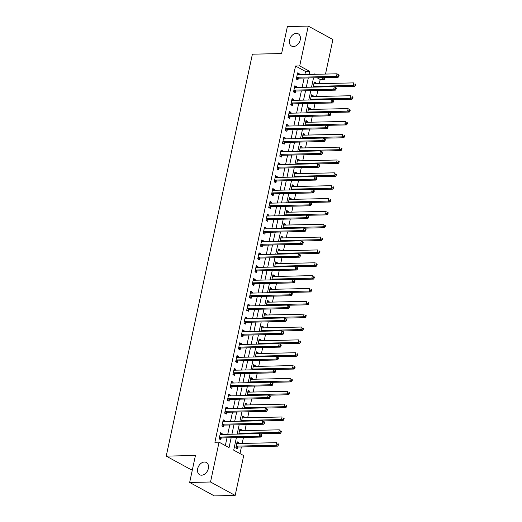 <?xml version="1.0" encoding="UTF-8"?>
<svg xmlns="http://www.w3.org/2000/svg" width="522" height="522" viewBox="0 0 522 522"><rect width="100%" height="100%" fill="white"/><g stroke="black" fill="none" stroke-linecap="round" stroke-linejoin="round"><path stroke-width="0.78" d="M204.415 462.035A6.975 5.011 118.6 0 1 206.347 462.485A6.975 5.011 118.6 0 1 207.971 469.774A6.975 5.011 118.6 0 1 201.596 475.196A6.975 5.011 118.6 0 1 199.665 474.739A6.975 5.011 118.6 0 1 198.04 467.451A6.975 5.011 118.6 0 1 204.415 462.035M296.313 33.369A6.975 5.011 118.6 0 1 298.245 33.826A6.975 5.011 118.6 0 1 299.869 41.114A6.975 5.011 118.6 0 1 293.495 46.53A6.975 5.011 118.6 0 1 291.563 46.08A6.975 5.011 118.6 0 1 289.938 38.791A6.975 5.011 118.6 0 1 296.313 33.369M192.429 469.526L190.882 469.559L166.231 456.124L252.4 54.19L281.606 53.544L287.394 26.563L308.254 26.1L332.905 39.535L325.506 74.065M324.749 77.582L324.364 79.37L321.232 77.661M319.294 83.644L320.195 79.461L324.364 79.37M239.989 453.579L241.412 446.956M242.162 443.439L243.448 437.462M244.922 430.585L246.201 424.614M247.676 417.737L248.955 411.767M250.429 404.889L251.708 398.919M253.183 392.035L254.462 386.065M255.937 379.187L257.222 373.217M258.697 366.34L259.976 360.369M261.45 353.492L262.729 347.515M264.204 340.638L265.483 334.667M266.957 327.79L268.236 321.82M269.711 314.942L270.99 308.972M272.464 302.088L273.75 296.118M275.224 289.24L276.503 283.27M277.978 276.392L279.257 270.422M280.732 263.545L282.01 257.568M283.485 250.69L284.764 244.72M286.239 237.843L287.524 231.872M288.999 224.995L290.278 219.025M291.752 212.141L293.031 206.17M294.506 199.293L295.785 193.323M297.259 186.445L298.538 180.475M300.013 173.598L301.292 167.621M302.767 160.743L304.052 154.773M305.527 147.896L306.805 141.925M308.28 135.048L309.559 129.071M311.034 122.194L312.313 116.223M313.787 109.346L315.066 103.376M316.541 96.498L317.82 90.528M236.401 437.619L233.712 450.16L243.709 455.608L235.168 495.437L210.516 482.002L219.057 442.173L229.054 447.615L231.168 437.736M210.516 482.002L189.656 482.465L214.307 495.9L235.168 495.437M320.195 79.461L317.063 77.752M315.745 83.729L315.927 82.874L314.264 81.967L313.154 87.128M312.991 96.577L313.174 95.728L311.51 94.815L310.401 99.976M310.238 109.424L310.42 108.576L308.75 107.669L307.647 112.824M307.484 122.272L307.667 121.424L305.996 120.517L304.894 125.678M304.724 135.126L304.907 134.271L303.243 133.364L302.14 138.526M301.97 147.974L302.153 147.126L300.489 146.219L299.38 151.373M299.217 160.822L299.4 159.973L297.736 159.066L296.627 164.221M296.463 173.676L296.646 172.821L294.982 171.914L293.873 177.075M293.71 186.524L293.893 185.675L292.222 184.762L291.119 189.923M290.956 199.371L291.139 198.523L289.469 197.616L288.366 202.771M288.196 212.219L288.379 211.371L286.715 210.464L285.612 215.625M285.443 225.073L285.625 224.219L283.961 223.312L282.852 228.473M282.689 237.921L282.872 237.073L281.208 236.166L280.099 241.321M279.936 250.769L280.118 249.921L278.454 249.014L277.345 254.168M277.182 263.623L277.365 262.768L275.694 261.861L274.592 267.023M274.428 276.471L274.605 275.623L272.941 274.709L271.838 279.87M271.668 289.318L271.851 288.47L270.187 287.563L269.078 292.718M268.915 302.166L269.098 301.318L267.434 300.411L266.324 305.572M266.161 315.02L266.344 314.166L264.68 313.259L263.571 318.42M263.408 327.868L263.59 327.02L261.92 326.113L260.817 331.268M260.654 340.716L260.837 339.868L259.166 338.961L258.064 344.115M257.894 353.57L258.077 352.715L256.413 351.808L255.31 356.97M255.141 366.418L255.323 365.57L253.659 364.663L252.55 369.817M252.387 379.266L252.57 378.417L250.906 377.51L249.797 382.665M249.633 392.113L249.816 391.265L248.152 390.358L247.043 395.519M246.88 404.968L247.063 404.119L245.392 403.206L244.289 408.367M244.126 417.815L244.303 416.967L242.639 416.06L241.536 421.215M241.366 430.663L241.549 429.815L239.885 428.908L238.782 434.069M238.613 443.517L238.795 442.663L237.132 441.756L235.807 447.928L237.471 448.835L237.83 447.158M304.881 74.522L305.54 71.475L295.543 66.026L214.881 442.264L219.057 442.173M225.334 445.592L226.998 437.827M227.749 434.311L229.752 424.98M230.509 421.463L232.505 412.132M233.262 408.609L235.259 399.278M236.016 395.761L238.012 386.43M238.769 382.913L240.772 373.582M241.523 370.059L243.526 360.728M244.276 357.211L246.28 347.88M247.036 344.363L249.033 335.033M249.79 331.516L251.787 322.185M252.544 318.661L254.547 309.331M255.297 305.814L257.3 296.483M258.051 292.966L260.054 283.635M260.811 280.112L262.807 270.781M263.564 267.264L265.561 257.933M266.318 254.416L268.315 245.086M269.071 241.569L271.075 232.238M271.825 228.714L273.828 219.384M274.579 215.867L276.582 206.536M277.339 203.019L279.335 193.688M280.092 190.165L282.089 180.834M282.846 177.317L284.849 167.986M285.599 164.469L287.602 155.138M288.353 151.615L290.356 142.284M291.113 138.767L293.11 129.436M293.866 125.919L295.863 116.589M296.62 113.072L298.617 103.741M299.374 100.217L301.377 90.887M302.127 87.37L304.13 78.039M299.086 74.646L299.269 73.798L297.605 72.891L296.281 79.057L297.951 79.964L298.31 78.293M296.333 87.5L296.516 86.645L294.852 85.739L293.527 91.911L295.191 92.818L295.55 91.141M293.579 100.348L293.762 99.5L292.098 98.593L290.774 104.759L292.437 105.666L292.796 103.995M290.826 113.196L291.008 112.347L289.338 111.44L288.02 117.607L289.684 118.514L290.043 116.843M288.072 126.05L288.255 125.195L286.585 124.288L285.266 130.454L286.93 131.368L287.289 129.691M285.312 138.898L285.495 138.049L283.831 137.136L282.506 143.309L284.177 144.216L284.536 142.545M282.559 151.745L282.741 150.897L281.077 149.99L279.753 156.156L281.423 157.063L281.782 155.393M279.805 164.593L279.988 163.745L278.324 162.838L276.999 169.004L278.663 169.911L279.022 168.241M277.051 177.447L277.234 176.593L275.57 175.686L274.246 181.858L275.91 182.765L276.268 181.088M274.298 190.295L274.481 189.447L272.81 188.54L271.492 194.706L273.156 195.613L273.515 193.943M271.544 203.143L271.727 202.295L270.057 201.388L268.739 207.554L270.403 208.461L270.761 206.79M268.784 215.997L268.967 215.142L267.303 214.235L265.979 220.401L267.649 221.315L268.008 219.638M266.031 228.845L266.213 227.997L264.55 227.083L263.225 233.256L264.889 234.163L265.248 232.492M263.277 241.693L263.46 240.844L261.796 239.937L260.471 246.103L262.135 247.01L262.494 245.34M260.524 254.54L260.706 253.692L259.042 252.785L257.718 258.951L259.382 259.858L259.741 258.188M257.77 267.394L257.953 266.54L256.282 265.633L254.964 271.805L256.628 272.712L256.987 271.035M255.017 280.242L255.193 279.394L253.529 278.487L252.204 284.653L253.875 285.56L254.234 283.89M252.257 293.09L252.439 292.242L250.775 291.335L249.451 297.501L251.121 298.408L251.48 296.737M249.503 305.944L249.686 305.089L248.022 304.182L246.697 310.349L248.361 311.262L248.72 309.585M246.749 318.792L246.932 317.944L245.268 317.03L243.944 323.203L245.608 324.11L245.966 322.439M243.996 331.64L244.179 330.791L242.508 329.884L241.19 336.051L242.854 336.958L243.213 335.287M241.242 344.487L241.425 343.639L239.755 342.732L238.437 348.898L240.1 349.805L240.459 348.135M238.482 357.342L238.665 356.487L237.001 355.58L235.676 361.753L237.347 362.659L237.706 360.983M235.729 370.189L235.911 369.341L234.248 368.434L232.923 374.6L234.593 375.507L234.946 373.837M232.975 383.037L233.158 382.189L231.494 381.282L230.169 387.448L231.833 388.355L232.192 386.685M230.222 395.891L230.404 395.037L228.74 394.13L227.416 400.296L229.08 401.209L229.439 399.532M227.468 408.739L227.651 407.891L225.98 406.984L224.662 413.15L226.326 414.057L226.685 412.387M224.714 421.587L224.891 420.739L223.227 419.832L221.909 425.998L223.573 426.905L223.931 425.234M221.954 434.434L222.137 433.586L220.473 432.679L219.149 438.845L220.819 439.752L221.178 438.082M189.656 482.465L195.437 455.484L166.231 456.124M295.543 66.026L299.713 65.935L308.254 26.1M309.057 74.431L309.709 71.383L299.713 65.935M231.925 434.219L233.921 424.888M234.678 421.365L236.681 412.034M237.432 408.517L239.435 399.186M240.185 395.669L242.188 386.339M242.945 382.822L244.942 373.491M245.699 369.967L247.696 360.637M248.452 357.12L250.449 347.789M251.206 344.272L253.209 334.941M253.96 331.418L255.963 322.087M256.713 318.57L258.716 309.239M259.473 305.722L261.47 296.392M262.227 292.875L264.223 283.544M264.98 280.02L266.983 270.69M267.734 267.173L269.737 257.842M270.487 254.325L272.491 244.994M273.247 241.471L275.244 232.14M276.001 228.623L277.998 219.292M278.755 215.775L280.751 206.444M281.508 202.927L283.511 193.597M284.262 190.073L286.265 180.742M287.015 177.226L289.018 167.895M289.775 164.378L291.772 155.047M292.529 151.524L294.525 142.193M295.282 138.676L297.286 129.345M298.036 125.828L300.039 116.497M300.789 112.974L302.793 103.643M303.55 100.126L305.546 90.795M306.303 87.278L308.3 77.948M315.06 74.294L314.375 73.922L314.29 74.313M313.533 77.83L311.536 87.161M310.779 90.678L308.783 100.009M308.026 103.532L306.022 112.863M305.272 116.38L303.269 125.711M302.519 129.228L300.515 138.558M299.758 142.082L297.762 151.413M297.005 154.93L295.008 164.26M294.251 167.777L292.255 177.108M291.498 180.632L289.495 189.956M288.744 193.479L286.741 202.81M285.991 206.327L283.988 215.658M283.231 219.175L281.234 228.505M280.477 232.029L278.48 241.36M277.724 244.877L275.72 254.207M274.97 257.724L272.967 267.055M272.216 270.579L270.213 279.909M269.456 283.426L267.46 292.757M266.703 296.274L264.706 305.605M263.949 309.122L261.953 318.453M261.196 321.976L259.193 331.307M258.442 334.824L256.439 344.155M255.689 347.672L253.685 357.002M252.929 360.526L250.932 369.857M250.175 373.374L248.178 382.704M247.421 386.221L245.418 395.552M244.668 399.069L242.665 408.4M241.914 411.923L239.911 421.254M239.161 424.771L237.158 434.102M305.54 71.475L309.709 71.383M297.403 73.837L299.269 73.798M314.061 82.92L315.927 82.874M236.929 442.708L238.795 442.663M239.683 429.854L241.549 429.815M242.436 417.006L244.303 416.967M245.19 404.158L247.063 404.119M247.943 391.311L249.816 391.265M250.704 378.457L252.57 378.417M253.457 365.609L255.323 365.57M256.211 352.761L258.077 352.715M258.964 339.907L260.837 339.868M261.718 327.059L263.59 327.02M264.471 314.211L266.344 314.166M267.231 301.364L269.098 301.318M269.985 288.509L271.851 288.47M272.738 275.662L274.605 275.623M275.492 262.814L277.365 262.768M278.246 249.96L280.118 249.921M281.006 237.112L282.872 237.073M283.759 224.264L285.625 224.219M286.513 211.41L288.379 211.371M289.266 198.562L291.139 198.523M292.02 185.715L293.893 185.675M294.773 172.867L296.646 172.821M297.533 160.013L299.4 159.973M300.287 147.165L302.153 147.126M303.041 134.317L304.907 134.271M305.794 121.463L307.667 121.424M308.548 108.615L310.42 108.576M311.301 95.767L313.174 95.728M294.649 86.691L296.516 86.645M291.889 99.539L293.762 99.5M289.136 112.387L291.008 112.347M286.382 125.241L288.255 125.195M283.629 138.089L285.495 138.049M280.875 150.936L282.741 150.897M278.122 163.784L279.988 163.745M275.362 176.638L277.234 176.593M272.608 189.486L274.481 189.447M269.854 202.334L271.727 202.295M267.101 215.188L268.967 215.142M264.347 228.036L266.213 227.997M261.587 240.883L263.46 240.844M258.834 253.731L260.706 253.692M256.08 266.585L257.953 266.54M253.327 279.433L255.193 279.394M250.573 292.281L252.439 292.242M247.82 305.135L249.686 305.089M245.059 317.983L246.932 317.944M242.306 330.831L244.179 330.791M239.552 343.685L241.425 343.639M236.799 356.533L238.665 356.487M234.045 369.38L235.911 369.341M231.292 382.228L233.158 382.189M228.532 395.082L230.404 395.037M225.778 407.93L227.651 407.891M223.024 420.778L224.891 420.739M220.271 433.632L222.137 433.586M297.083 77.249L298.754 78.156L338.139 77.289L336.475 76.382L297.083 77.249A1.09 0.783 -61.4 0 0 296.757 77.334L296.64 77.386M338.223 75.86L336.475 76.382L337.023 73.811L339.111 75.194L338.445 74.829L338.223 75.86L338.889 76.219L339.111 75.194M297.246 74.561L297.344 74.613A1.09 0.783 -61.4 0 0 297.638 74.679L337.023 73.811L338.445 74.829M298.754 78.156A1.09 0.783 -61.4 0 0 298.427 78.241L296.463 79.155M338.139 77.289L338.889 76.219M334.55 86.815L354.797 86.365L353.133 85.458L353.681 82.887L314.296 83.755A1.09 0.783 118.6 0 1 313.996 83.69L313.905 83.637M313.298 86.463L313.415 86.411A1.09 0.783 118.6 0 1 313.742 86.326L353.133 85.458L354.882 84.936L355.547 85.295L355.769 84.27L355.104 83.905L354.882 84.936M355.104 83.905L355.769 84.27M355.547 85.295L354.797 86.365M294.33 90.097L296 91.011L335.385 90.136L333.721 89.229L294.33 90.097A1.09 0.783 -61.4 0 0 294.003 90.182L293.886 90.234M335.47 88.707L333.721 89.229L334.269 86.659L336.357 88.042L335.692 87.676L335.47 88.707L336.135 89.073L336.357 88.042M294.493 87.415L294.584 87.461A1.09 0.783 -61.4 0 0 294.884 87.533L334.269 86.659L335.692 87.676M296 91.011A1.09 0.783 -61.4 0 0 295.667 91.089L293.71 92.009M335.385 90.136L336.135 89.073M291.576 102.951L293.24 103.858L332.631 102.984L330.968 102.077L291.576 102.951A1.09 0.783 -61.4 0 0 291.25 103.03L291.132 103.088M332.716 101.555L330.968 102.077L331.516 99.506L333.604 100.89L332.938 100.531L332.716 101.555L333.382 101.92L333.604 100.89M291.739 100.263L291.831 100.315A1.09 0.783 -61.4 0 0 292.124 100.381L331.516 99.506L332.938 100.531M293.24 103.858A1.09 0.783 -61.4 0 0 292.914 103.937L290.956 104.857M332.631 102.984L333.382 101.92M288.823 115.799L290.486 116.706L329.878 115.838L328.207 114.931L288.823 115.799A1.09 0.783 -61.4 0 0 288.496 115.877L288.379 115.936M329.963 114.409L328.207 114.931L328.762 112.36L330.844 113.744L330.178 113.378L329.963 114.409L330.628 114.768L330.844 113.744M288.986 113.111L289.077 113.163A1.09 0.783 -61.4 0 0 289.371 113.228L328.762 112.36L330.178 113.378M290.486 116.706A1.09 0.783 -61.4 0 0 290.16 116.791L288.203 117.704M329.878 115.838L330.628 114.768M331.796 99.663L352.043 99.213L350.379 98.306L350.928 95.735L311.543 96.609A1.09 0.783 118.6 0 1 311.243 96.537L311.151 96.492M310.544 99.31L310.662 99.258A1.09 0.783 118.6 0 1 310.988 99.18L350.379 98.306L352.128 97.784L352.794 98.149L353.016 97.118L352.35 96.759L352.128 97.784M352.35 96.759L353.016 97.118M352.794 98.149L352.043 99.213M329.043 112.511L349.29 112.067L347.619 111.16L348.174 108.589L308.783 109.457A1.09 0.783 118.6 0 1 308.489 109.392L308.398 109.339M307.791 112.165L307.908 112.106A1.09 0.783 118.6 0 1 308.234 112.028L347.619 111.16L349.375 110.631L350.04 110.997L350.262 109.972L349.59 109.607L349.375 110.631M349.59 109.607L350.262 109.972M350.04 110.997L349.29 112.067M326.289 125.358L346.536 124.915L344.866 124.008L345.42 121.437L306.029 122.305A1.09 0.783 118.6 0 1 305.735 122.239L305.638 122.187M305.037 125.012L305.155 124.96A1.09 0.783 118.6 0 1 305.481 124.875L344.866 124.008L346.615 123.486L347.287 123.844L347.502 122.82L346.836 122.455L346.615 123.486M346.836 122.455L347.502 122.82M347.287 123.844L346.536 124.915M286.069 128.647L287.733 129.554L327.124 128.686L325.454 127.779L286.069 128.647A1.09 0.783 -61.4 0 0 285.743 128.732L285.625 128.784M327.203 127.257L325.454 127.779L326.009 125.208L328.09 126.592L327.424 126.226L327.203 127.257L327.875 127.616L328.09 126.592M286.226 125.959L286.324 126.011A1.09 0.783 -61.4 0 0 286.617 126.076L326.009 125.208L327.424 126.226M287.733 129.554A1.09 0.783 -61.4 0 0 287.407 129.639L285.443 130.552M327.124 128.686L327.875 127.616M323.529 138.213L343.776 137.762L342.112 136.855L342.667 134.285L303.275 135.159A1.09 0.783 118.6 0 1 302.982 135.087L302.884 135.041M302.277 137.86L302.395 137.808A1.09 0.783 118.6 0 1 302.727 137.723L342.112 136.855L343.861 136.333L344.527 136.699L344.748 135.668L344.083 135.302L343.861 136.333M344.083 135.302L344.748 135.668M344.527 136.699L343.776 137.762M283.315 141.501L284.979 142.408L324.364 141.534L322.7 140.627L283.315 141.501A1.09 0.783 -61.4 0 0 282.983 141.579L282.865 141.632M324.449 140.105L322.7 140.627L323.255 138.056L325.337 139.439L324.671 139.08L324.449 140.105L325.115 140.47L325.337 139.439M283.472 138.813L283.57 138.859A1.09 0.783 -61.4 0 0 283.864 138.93L323.255 138.056L324.671 139.08M284.979 142.408A1.09 0.783 -61.4 0 0 284.653 142.486L282.689 143.406M324.364 141.534L325.115 140.47M320.776 151.06L341.023 150.61L339.359 149.703L339.907 147.139L300.522 148.007A1.09 0.783 118.6 0 1 300.222 147.941L300.13 147.889M299.524 150.714L299.641 150.656A1.09 0.783 118.6 0 1 299.967 150.577L339.359 149.703L341.107 149.181L341.773 149.546L341.995 148.516L341.329 148.157L341.107 149.181M341.329 148.157L341.995 148.516M341.773 149.546L341.023 150.61M280.555 154.349L282.226 155.256L321.611 154.388L319.947 153.481L280.555 154.349A1.09 0.783 -61.4 0 0 280.229 154.427L280.112 154.486M321.696 152.953L319.947 153.481L320.495 150.91L322.583 152.293L321.917 151.928L321.696 152.953L322.361 153.318L322.583 152.293M280.719 151.661L280.81 151.713A1.09 0.783 -61.4 0 0 281.11 151.778L320.495 150.91L321.917 151.928M282.226 155.256A1.09 0.783 -61.4 0 0 281.893 155.334L279.936 156.254M321.611 154.388L322.361 153.318M318.022 163.908L338.269 163.464L336.605 162.557L337.153 159.986L297.768 160.854A1.09 0.783 118.6 0 1 297.468 160.789L297.377 160.737M296.77 163.562L296.887 163.503A1.09 0.783 118.6 0 1 297.214 163.425L336.605 162.557L338.354 162.035L339.019 162.394L339.241 161.37L338.576 161.004L338.354 162.035M338.576 161.004L339.241 161.37M339.019 162.394L338.269 163.464M277.802 167.197L279.466 168.104L318.857 167.236L317.193 166.329L277.802 167.197A1.09 0.783 -61.4 0 0 277.476 167.281L277.358 167.334M318.942 165.807L317.193 166.329L317.741 163.758L319.829 165.141L319.164 164.776L318.942 165.807L319.608 166.166L319.829 165.141M277.965 164.508L278.056 164.56A1.09 0.783 -61.4 0 0 278.356 164.626L317.741 163.758L319.164 164.776M279.466 168.104A1.09 0.783 -61.4 0 0 279.139 168.188L277.182 169.102M318.857 167.236L319.608 166.166M315.268 176.762L335.516 176.312L333.852 175.405L334.4 172.834L295.008 173.702A1.09 0.783 118.6 0 1 294.715 173.637L294.623 173.585M294.017 176.41L294.134 176.358A1.09 0.783 118.6 0 1 294.46 176.273L333.852 175.405L335.6 174.883L336.266 175.248L336.488 174.218L335.816 173.852L335.6 174.883M335.816 173.852L336.488 174.218M336.266 175.248L335.516 176.312M275.048 180.044L276.712 180.958L316.104 180.083L314.44 179.177L275.048 180.044A1.09 0.783 -61.4 0 0 274.722 180.129L274.605 180.181M316.188 178.655L314.44 179.177L314.988 176.606L317.076 177.989L316.404 177.624L316.188 178.655L316.854 179.02L317.076 177.989M275.211 177.363L275.303 177.408A1.09 0.783 -61.4 0 0 275.596 177.48L314.988 176.606L316.404 177.624M276.712 180.958A1.09 0.783 -61.4 0 0 276.386 181.036L274.428 181.956M316.104 180.083L316.854 179.02M312.515 189.61L332.762 189.16L331.092 188.253L331.646 185.682L292.255 186.556A1.09 0.783 118.6 0 1 291.961 186.484L291.863 186.439M291.263 189.258L291.38 189.205A1.09 0.783 118.6 0 1 291.707 189.127L331.092 188.253L332.847 187.731L333.512 188.096L333.728 187.065L333.062 186.706L332.847 187.731M333.062 186.706L333.728 187.065M333.512 188.096L332.762 189.16M272.295 192.899L273.959 193.806L313.35 192.931L311.68 192.024L272.295 192.899A1.09 0.783 -61.4 0 0 271.969 192.977L271.851 193.036M313.435 191.502L311.68 192.024L312.234 189.46L314.316 190.837L313.65 190.478L313.435 191.502L314.1 191.868L314.316 190.837M272.451 190.21L272.549 190.262A1.09 0.783 -61.4 0 0 272.843 190.328L312.234 189.46L313.65 190.478M273.959 193.806A1.09 0.783 -61.4 0 0 273.632 193.884L271.668 194.804M313.35 192.931L314.1 191.868M309.761 202.458L330.002 202.014L328.338 201.107L328.893 198.536L289.501 199.404A1.09 0.783 118.6 0 1 289.208 199.339L289.11 199.287M288.509 202.112L288.62 202.053A1.09 0.783 118.6 0 1 288.953 201.975L328.338 201.107L330.087 200.578L330.752 200.944L330.974 199.919L330.309 199.554L330.087 200.578M330.309 199.554L330.974 199.919M330.752 200.944L330.002 202.014M269.541 205.746L271.205 206.653L310.59 205.785L308.926 204.878L269.541 205.746A1.09 0.783 -61.4 0 0 269.208 205.825L269.098 205.883M310.675 204.356L308.926 204.878L309.481 202.308L311.562 203.691L310.897 203.326L310.675 204.356L311.34 204.715L311.562 203.691M269.698 203.058L269.796 203.11A1.09 0.783 -61.4 0 0 270.089 203.175L309.481 202.308L310.897 203.326M271.205 206.653A1.09 0.783 -61.4 0 0 270.879 206.738L268.915 207.652M310.59 205.785L311.34 204.715M307.001 215.305L327.248 214.862L325.584 213.955L326.133 211.384L286.748 212.252A1.09 0.783 118.6 0 1 286.454 212.186L286.356 212.134M285.749 214.96L285.867 214.907A1.09 0.783 118.6 0 1 286.193 214.823L325.584 213.955L327.333 213.433L327.999 213.792L328.221 212.767L327.555 212.402L327.333 213.433M327.555 212.402L328.221 212.767M327.999 213.792L327.248 214.862M266.781 218.594L268.452 219.501L307.836 218.633L306.173 217.726L266.781 218.594A1.09 0.783 -61.4 0 0 266.455 218.679L266.337 218.731M307.921 217.204L306.173 217.726L306.721 215.155L308.809 216.539L308.143 216.173L307.921 217.204L308.587 217.57L308.809 216.539M266.944 215.906L267.042 215.958A1.09 0.783 -61.4 0 0 267.336 216.023L306.721 215.155L308.143 216.173M268.452 219.501A1.09 0.783 -61.4 0 0 268.125 219.586L266.161 220.506M307.836 218.633L308.587 217.57M304.248 228.16L324.495 227.709L322.831 226.802L323.379 224.232L283.994 225.106A1.09 0.783 118.6 0 1 283.694 225.034L283.603 224.989M282.996 227.807L283.113 227.755A1.09 0.783 118.6 0 1 283.439 227.67L322.831 226.802L324.58 226.28L325.245 226.646L325.467 225.615L324.801 225.25L324.58 226.28M324.801 225.25L325.467 225.615M325.245 226.646L324.495 227.709M264.028 231.448L265.698 232.355L305.083 231.481L303.419 230.574L264.028 231.448A1.09 0.783 -61.4 0 0 263.701 231.527L263.584 231.579M305.168 230.052L303.419 230.574L303.967 228.003L306.055 229.386L305.39 229.027L305.168 230.052L305.833 230.417L306.055 229.386M264.191 228.76L264.282 228.806A1.09 0.783 -61.4 0 0 264.582 228.877L303.967 228.003L305.39 229.027M265.698 232.355A1.09 0.783 -61.4 0 0 265.365 232.434L263.408 233.354M305.083 231.481L305.833 230.417M301.494 241.007L321.741 240.564L320.077 239.65L320.625 237.086L281.241 237.954A1.09 0.783 118.6 0 1 280.94 237.888L280.849 237.836M280.242 240.662L280.36 240.603A1.09 0.783 118.6 0 1 280.686 240.525L320.077 239.65L321.826 239.128L322.492 239.494L322.713 238.463L322.048 238.104L321.826 239.128M322.048 238.104L322.713 238.463M322.492 239.494L321.741 240.564M261.274 244.296L262.938 245.203L302.329 244.335L300.665 243.428L261.274 244.296A1.09 0.783 -61.4 0 0 260.948 244.374L260.83 244.433M302.414 242.9L300.665 243.428L301.214 240.857L303.302 242.241L302.636 241.875L302.414 242.9L303.08 243.265L303.302 242.241M261.437 241.608L261.529 241.66A1.09 0.783 -61.4 0 0 261.829 241.725L301.214 240.857L302.636 241.875M262.938 245.203A1.09 0.783 -61.4 0 0 262.612 245.281L260.654 246.201M302.329 244.335L303.08 243.265M298.741 253.855L318.988 253.411L317.317 252.504L317.872 249.934L278.48 250.801A1.09 0.783 118.6 0 1 278.187 250.736L278.095 250.684M277.489 253.509L277.606 253.457A1.09 0.783 118.6 0 1 277.932 253.372L317.317 252.504L319.072 251.982L319.738 252.341L319.96 251.317L319.288 250.952L319.072 251.982M319.288 250.952L319.96 251.317M319.738 252.341L318.988 253.411M258.52 257.144L260.184 258.051L299.576 257.183L297.905 256.276L258.52 257.144A1.09 0.783 -61.4 0 0 258.194 257.229L258.077 257.281M299.661 255.754L297.905 256.276L298.46 253.705L300.548 255.088L299.876 254.723L299.661 255.754L300.326 256.113L300.548 255.088M258.684 254.455L258.775 254.508A1.09 0.783 -61.4 0 0 259.069 254.573L298.46 253.705L299.876 254.723M260.184 258.051A1.09 0.783 -61.4 0 0 259.858 258.136L257.901 259.049M299.576 257.183L300.326 256.113M295.987 266.709L316.234 266.259L314.564 265.352L315.118 262.781L275.727 263.649A1.09 0.783 118.6 0 1 275.433 263.584L275.335 263.532M274.735 266.357L274.853 266.305A1.09 0.783 118.6 0 1 275.179 266.22L314.564 265.352L316.312 264.83L316.984 265.196L317.2 264.165L316.534 263.799L316.312 264.83M316.534 263.799L317.2 264.165M316.984 265.196L316.234 266.259M255.767 269.991L257.431 270.905L296.822 270.031L295.152 269.124L255.767 269.991A1.09 0.783 -61.4 0 0 255.441 270.076L255.323 270.128M296.901 268.602L295.152 269.124L295.706 266.553L297.788 267.936L297.122 267.571L296.901 268.602L297.573 268.967L297.788 267.936M255.924 267.31L256.021 267.355A1.09 0.783 -61.4 0 0 256.315 267.427L295.706 266.553L297.122 267.571M257.431 270.905A1.09 0.783 -61.4 0 0 257.105 270.983L255.141 271.903M296.822 270.031L297.573 268.967M293.227 279.557L313.474 279.107L311.81 278.2L312.365 275.629L272.973 276.503A1.09 0.783 118.6 0 1 272.68 276.432L272.582 276.386M271.975 279.205L272.092 279.153A1.09 0.783 118.6 0 1 272.425 279.074L311.81 278.2L313.559 277.678L314.224 278.043L314.446 277.012L313.781 276.653L313.559 277.678M313.781 276.653L314.446 277.012M314.224 278.043L313.474 279.107M253.013 282.846L254.677 283.753L294.062 282.885L292.398 281.971L253.013 282.846A1.09 0.783 -61.4 0 0 252.681 282.924L252.563 282.983M294.147 281.449L292.398 281.971L292.953 279.407L295.034 280.784L294.369 280.425L294.147 281.449L294.813 281.815L295.034 280.784M253.17 280.157L253.268 280.21A1.09 0.783 -61.4 0 0 253.561 280.275L292.953 279.407L294.369 280.425M254.677 283.753A1.09 0.783 -61.4 0 0 254.351 283.831L252.387 284.751M294.062 282.885L294.813 281.815M290.473 292.405L310.72 291.961L309.057 291.054L309.605 288.483L270.22 289.351A1.09 0.783 118.6 0 1 269.926 289.286L269.828 289.234M269.221 292.059L269.339 292A1.09 0.783 118.6 0 1 269.665 291.922L309.057 291.054L310.805 290.526L311.471 290.891L311.693 289.867L311.027 289.501L310.805 290.526M311.027 289.501L311.693 289.867M311.471 290.891L310.72 291.961M250.253 295.693L251.924 296.6L291.309 295.733L289.645 294.826L250.253 295.693A1.09 0.783 -61.4 0 0 249.927 295.778L249.81 295.83M291.393 294.304L289.645 294.826L290.193 292.255L292.281 293.638L291.615 293.273L291.393 294.304L292.059 294.662L292.281 293.638M250.416 293.005L250.514 293.057A1.09 0.783 -61.4 0 0 250.808 293.123L290.193 292.255L291.615 293.273M251.924 296.6A1.09 0.783 -61.4 0 0 251.591 296.685L249.633 297.599M291.309 295.733L292.059 294.662M287.72 305.259L307.967 304.809L306.303 303.902L306.851 301.331L267.466 302.199A1.09 0.783 118.6 0 1 267.166 302.134L267.075 302.081M266.468 304.907L266.585 304.855A1.09 0.783 118.6 0 1 266.912 304.77L306.303 303.902L308.052 303.38L308.717 303.739L308.939 302.714L308.274 302.349L308.052 303.38M308.274 302.349L308.939 302.714M308.717 303.739L307.967 304.809M247.5 308.541L249.164 309.448L288.555 308.58L286.891 307.673L247.5 308.541A1.09 0.783 -61.4 0 0 247.174 308.626L247.056 308.678M288.64 307.151L286.891 307.673L287.439 305.102L289.527 306.486L288.862 306.12L288.64 307.151L289.305 307.517L289.527 306.486M247.663 305.853L247.754 305.905A1.09 0.783 -61.4 0 0 248.054 305.97L287.439 305.102L288.862 306.12M249.164 309.448A1.09 0.783 -61.4 0 0 248.837 309.533L246.88 310.453M288.555 308.58L289.305 307.517M284.966 318.107L305.213 317.657L303.55 316.75L304.098 314.179L264.706 315.053A1.09 0.783 118.6 0 1 264.413 314.981L264.321 314.936M263.714 317.754L263.832 317.702A1.09 0.783 118.6 0 1 264.158 317.624L303.55 316.75L305.298 316.228L305.964 316.593L306.186 315.562L305.52 315.203L305.298 316.228M305.52 315.203L306.186 315.562M305.964 316.593L305.213 317.657M244.746 321.395L246.41 322.302L285.802 321.428L284.138 320.521L244.746 321.395A1.09 0.783 -61.4 0 0 244.42 321.474L244.303 321.526M285.886 319.999L284.138 320.521L284.686 317.95L286.774 319.333L286.108 318.975L285.886 319.999L286.552 320.364L286.774 319.333M244.909 318.707L245.001 318.753A1.09 0.783 -61.4 0 0 245.294 318.825L284.686 317.95L286.108 318.975M246.41 322.302A1.09 0.783 -61.4 0 0 246.084 322.381L244.126 323.301M285.802 321.428L286.552 320.364M282.213 330.955L302.46 330.511L300.789 329.597L301.344 327.033L261.953 327.901A1.09 0.783 118.6 0 1 261.659 327.836L261.561 327.783M260.961 330.609L261.078 330.55A1.09 0.783 118.6 0 1 261.405 330.472L300.789 329.597L302.545 329.075L303.21 329.441L303.426 328.41L302.76 328.051L302.545 329.075M302.76 328.051L303.426 328.41M303.21 329.441L302.46 330.511M241.993 334.243L243.657 335.15L283.048 334.282L281.378 333.375L241.993 334.243A1.09 0.783 -61.4 0 0 241.666 334.321L241.549 334.38M283.133 332.847L281.378 333.375L281.932 330.804L284.014 332.188L283.348 331.822L283.133 332.847L283.798 333.212L284.014 332.188M242.149 331.555L242.247 331.607A1.09 0.783 -61.4 0 0 242.541 331.672L281.932 330.804L283.348 331.822M243.657 335.15A1.09 0.783 -61.4 0 0 243.33 335.228L241.366 336.148M283.048 334.282L283.798 333.212M279.459 343.802L299.7 343.359L298.036 342.452L298.591 339.881L259.199 340.749A1.09 0.783 118.6 0 1 258.905 340.683L258.808 340.631M258.207 343.456L258.318 343.404A1.09 0.783 118.6 0 1 258.651 343.319L298.036 342.452L299.785 341.93L300.45 342.288L300.672 341.264L300.006 340.899L299.785 341.93M300.006 340.899L300.672 341.264M300.45 342.288L299.7 343.359M239.239 347.091L240.903 347.998L280.288 347.13L278.624 346.223L239.239 347.091A1.09 0.783 -61.4 0 0 238.906 347.176L238.795 347.228M280.373 345.701L278.624 346.223L279.179 343.652L281.26 345.035L280.595 344.67L280.373 345.701L281.038 346.06L281.26 345.035M239.396 344.403L239.494 344.455A1.09 0.783 -61.4 0 0 239.787 344.52L279.179 343.652L280.595 344.67M240.903 347.998A1.09 0.783 -61.4 0 0 240.577 348.083L238.613 348.996M280.288 347.13L281.038 346.06M276.699 356.656L296.946 356.206L295.282 355.299L295.83 352.728L256.446 353.603A1.09 0.783 118.6 0 1 256.152 353.531L256.054 353.485M255.447 356.304L255.565 356.252A1.09 0.783 118.6 0 1 255.891 356.167L295.282 355.299L297.031 354.777L297.697 355.143L297.918 354.112L297.253 353.746L297.031 354.777M297.253 353.746L297.918 354.112M297.697 355.143L296.946 356.206M236.479 359.945L238.149 360.852L277.534 359.978L275.87 359.071L236.479 359.945A1.09 0.783 -61.4 0 0 236.153 360.023L236.035 360.076M277.619 358.549L275.87 359.071L276.419 356.5L278.507 357.883L277.841 357.524L277.619 358.549L278.285 358.914L278.507 357.883M236.642 357.257L236.74 357.302A1.09 0.783 -61.4 0 0 237.034 357.374L276.419 356.5L277.841 357.524M238.149 360.852A1.09 0.783 -61.4 0 0 237.823 360.93L235.859 361.85M277.534 359.978L278.285 358.914M273.946 369.504L294.193 369.054L292.529 368.147L293.077 365.576L253.692 366.451A1.09 0.783 118.6 0 1 253.392 366.379L253.3 366.333M252.694 369.158L252.811 369.1A1.09 0.783 118.6 0 1 253.137 369.021L292.529 368.147L294.277 367.625L294.943 367.99L295.165 366.959L294.499 366.601L294.277 367.625M294.499 366.601L295.165 366.959M294.943 367.99L294.193 369.054M233.725 372.793L235.396 373.7L274.781 372.832L273.117 371.918L233.725 372.793A1.09 0.783 -61.4 0 0 233.399 372.871L233.282 372.93M274.866 371.396L273.117 371.918L273.665 369.354L275.753 370.731L275.087 370.372L274.866 371.396L275.531 371.762L275.753 370.731M233.889 370.105L233.98 370.157A1.09 0.783 -61.4 0 0 234.28 370.222L273.665 369.354L275.087 370.372M235.396 373.7A1.09 0.783 -61.4 0 0 235.063 373.778L233.106 374.698M274.781 372.832L275.531 371.762M271.192 382.352L291.439 381.908L289.775 381.001L290.323 378.43L250.938 379.298A1.09 0.783 118.6 0 1 250.638 379.233L250.547 379.181M249.94 382.006L250.058 381.947A1.09 0.783 118.6 0 1 250.384 381.869L289.775 381.001L291.524 380.479L292.19 380.838L292.411 379.814L291.746 379.448L291.524 380.479M291.746 379.448L292.411 379.814M292.19 380.838L291.439 381.908M230.972 385.641L232.636 386.548L272.027 385.68L270.363 384.773L230.972 385.641A1.09 0.783 -61.4 0 0 230.646 385.725L230.528 385.778M272.112 384.251L270.363 384.773L270.911 382.202L272.999 383.585L272.334 383.22L272.112 384.251L272.778 384.61L272.999 383.585M231.135 382.952L231.226 383.004A1.09 0.783 -61.4 0 0 231.527 383.07L270.911 382.202L272.334 383.22M232.636 386.548A1.09 0.783 -61.4 0 0 232.31 386.632L230.352 387.546M272.027 385.68L272.778 384.61M268.438 395.206L288.686 394.756L287.015 393.849L287.57 391.278L248.178 392.146A1.09 0.783 118.6 0 1 247.885 392.081L247.793 392.029M247.187 394.854L247.304 394.802A1.09 0.783 118.6 0 1 247.63 394.717L287.015 393.849L288.77 393.327L289.436 393.686L289.658 392.661L288.986 392.296L288.77 393.327M288.986 392.296L289.658 392.661M289.436 393.686L288.686 394.756M228.218 398.488L229.882 399.402L269.274 398.527L267.603 397.62L228.218 398.488A1.09 0.783 -61.4 0 0 227.892 398.573L227.775 398.625M269.359 397.098L267.603 397.62L268.158 395.05L270.246 396.433L269.574 396.067L269.359 397.098L270.024 397.464L270.246 396.433M228.382 395.806L228.473 395.852A1.09 0.783 -61.4 0 0 228.767 395.924L268.158 395.05L269.574 396.067M229.882 399.402A1.09 0.783 -61.4 0 0 229.556 399.48L227.599 400.4M269.274 398.527L270.024 397.464M265.685 408.054L285.932 407.604L284.262 406.697L284.816 404.126L245.425 405A1.09 0.783 118.6 0 1 245.131 404.928L245.033 404.883M244.433 407.702L244.55 407.649A1.09 0.783 118.6 0 1 244.877 407.571L284.262 406.697L286.01 406.175L286.682 406.54L286.898 405.509L286.232 405.15L286.01 406.175M286.232 405.15L286.898 405.509M286.682 406.54L285.932 407.604M225.465 411.343L227.129 412.249L266.52 411.375L264.85 410.468L225.465 411.343A1.09 0.783 -61.4 0 0 225.139 411.421L225.021 411.48M266.598 409.946L264.85 410.468L265.404 407.897L267.486 409.281L266.82 408.922L266.598 409.946L267.271 410.312L267.486 409.281M225.621 408.654L225.719 408.7A1.09 0.783 -61.4 0 0 226.013 408.772L265.404 407.897L266.82 408.922M227.129 412.249A1.09 0.783 -61.4 0 0 226.802 412.328L224.838 413.248M266.52 411.375L267.271 410.312M262.925 420.902L283.172 420.458L281.508 419.544L282.063 416.98L242.671 417.848A1.09 0.783 118.6 0 1 242.378 417.783L242.28 417.731M241.673 420.556L241.79 420.497A1.09 0.783 118.6 0 1 242.123 420.419L281.508 419.544L283.257 419.022L283.922 419.388L284.144 418.357L283.479 417.998L283.257 419.022M283.479 417.998L284.144 418.357M283.922 419.388L283.172 420.458M222.711 424.19L224.375 425.097L263.76 424.229L262.096 423.322L222.711 424.19A1.09 0.783 -61.4 0 0 222.379 424.269L222.261 424.327M263.845 422.8L262.096 423.322L262.651 420.752L264.732 422.135L264.067 421.769L263.845 422.8L264.51 423.159L264.732 422.135M222.868 421.502L222.966 421.554A1.09 0.783 -61.4 0 0 223.259 421.619L262.651 420.752L264.067 421.769M224.375 425.097A1.09 0.783 -61.4 0 0 224.049 425.182L222.085 426.096M263.76 424.229L264.51 423.159M260.171 433.749L280.418 433.306L278.755 432.399L279.303 429.828L239.918 430.696A1.09 0.783 118.6 0 1 239.624 430.63L239.526 430.578M238.919 433.404L239.037 433.351A1.09 0.783 118.6 0 1 239.363 433.267L278.755 432.399L280.503 431.877L281.169 432.236L281.391 431.211L280.725 430.846L280.503 431.877M280.725 430.846L281.391 431.211M281.169 432.236L280.418 433.306M219.951 437.038L221.622 437.945L261.007 437.077L259.343 436.17L219.951 437.038A1.09 0.783 -61.4 0 0 219.625 437.123L219.508 437.175M261.091 435.648L259.343 436.17L259.891 433.599L261.979 434.983L261.313 434.617L261.091 435.648L261.757 436.007L261.979 434.983M220.114 434.35L220.212 434.402A1.09 0.783 -61.4 0 0 220.506 434.467L259.891 433.599L261.313 434.617M221.622 437.945A1.09 0.783 -61.4 0 0 221.289 438.03L219.331 438.943M261.007 437.077L261.757 436.007M235.99 448.026L237.947 447.106A1.09 0.783 118.6 0 1 238.28 447.028L277.665 446.153L276.001 445.246L276.549 442.676L237.164 443.55A1.09 0.783 118.6 0 1 236.864 443.478L236.773 443.432M236.166 446.251L236.283 446.199A1.09 0.783 118.6 0 1 236.61 446.114L276.001 445.246L277.75 444.724L278.415 445.09L278.637 444.059L277.972 443.693L277.75 444.724M277.972 443.693L278.637 444.059M278.415 445.09L277.665 446.153M296.757 77.334L298.427 78.241M314.668 87.096L313.415 86.411M315.131 87.083L313.742 86.326M294.003 90.182L295.667 91.089M291.25 103.03L292.914 103.937M288.496 115.877L290.16 116.791M311.915 99.943L310.662 99.258M312.371 99.93L310.988 99.18M309.161 112.791L307.908 112.106M309.618 112.785L308.234 112.028M306.407 125.639L305.155 124.96M306.864 125.632L305.481 124.875M285.743 128.732L287.407 129.639M303.654 138.493L302.395 137.808M304.111 138.48L302.727 137.723M282.983 141.579L284.653 142.486M300.9 151.341L299.641 150.656M301.357 151.328L299.967 150.577M280.229 154.427L281.893 155.334M298.14 164.189L296.887 163.503M298.604 164.182L297.214 163.425M277.476 167.281L279.139 168.188M295.387 177.043L294.134 176.358M295.843 177.03L294.46 176.273M274.722 180.129L276.386 181.036M292.633 189.891L291.38 189.205M293.09 189.877L291.707 189.127M271.969 192.977L273.632 193.884M289.88 202.738L288.62 202.053M290.336 202.732L288.953 201.975M269.208 205.825L270.879 206.738M287.126 215.586L285.867 214.907M287.583 215.579L286.193 214.823M266.455 218.679L268.125 219.586M284.366 228.44L283.113 227.755M284.829 228.427L283.439 227.67M263.701 231.527L265.365 232.434M281.612 241.288L280.36 240.603M282.069 241.275L280.686 240.525M260.948 244.374L262.612 245.281M278.859 254.136L277.606 253.457M279.316 254.129L277.932 253.372M258.194 257.229L259.858 258.136M276.105 266.99L274.853 266.305M276.562 266.977L275.179 266.22M255.441 270.076L257.105 270.983M273.352 279.838L272.092 279.153M273.809 279.825L272.425 279.074M252.681 282.924L254.351 283.831M270.598 292.685L269.339 292M271.055 292.679L269.665 291.922M249.927 295.778L251.591 296.685M267.838 305.533L266.585 304.855M268.301 305.527L266.912 304.77M247.174 308.626L248.837 309.533M265.085 318.387L263.832 317.702M265.541 318.374L264.158 317.624M244.42 321.474L246.084 322.381M262.331 331.235L261.078 330.55M262.788 331.229L261.405 330.472M241.666 334.321L243.33 335.228M259.578 344.083L258.318 343.404M260.034 344.076L258.651 343.319M238.906 347.176L240.577 348.083M256.824 356.937L255.565 356.252M257.281 356.924L255.891 356.167M236.153 360.023L237.823 360.93M254.064 369.785L252.811 369.1M254.527 369.772L253.137 369.021M233.399 372.871L235.063 373.778M251.31 382.633L250.058 381.947M251.767 382.626L250.384 381.869M230.646 385.725L232.31 386.632M248.557 395.487L247.304 394.802M249.014 395.474L247.63 394.717M227.892 398.573L229.556 399.48M245.803 408.334L244.55 407.649M246.26 408.321L244.877 407.571M225.139 411.421L226.802 412.328M243.05 421.182L241.79 420.497M243.506 421.176L242.123 420.419M222.379 424.269L224.049 425.182M240.296 434.03L239.037 433.351M240.753 434.023L239.363 433.267M219.625 437.123L221.289 438.03M237.947 447.106L236.283 446.199M238.28 447.028L236.61 446.114"/></g></svg>
